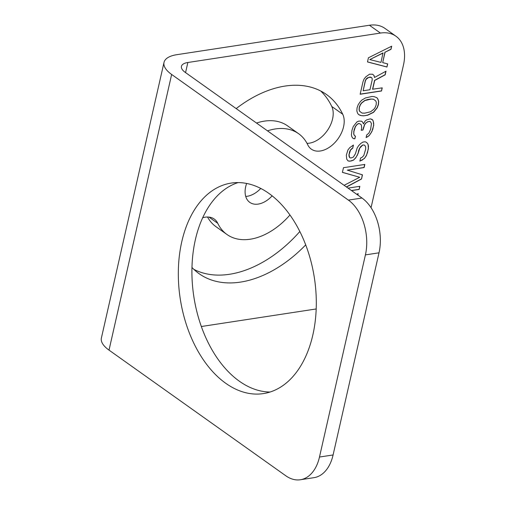 <?xml version="1.0" encoding="UTF-8"?>
<svg xmlns="http://www.w3.org/2000/svg" width="505" height="505" viewBox="0 0 505 505"><rect width="100%" height="100%" fill="white"/><g stroke="black" fill="none" stroke-linecap="round" stroke-linejoin="round"><path stroke-width="0.76" d="M371.055 207.7L403.47 65.019A41.221 27.024 125.4 0 0 395.958 36.221A41.221 27.024 125.4 0 0 380.423 33.065L187.86 62.494A17.864 7.234 12.8 0 0 181.434 66.351A17.864 7.234 12.8 0 0 185.247 72.385L361.997 198.029A41.221 26.273 81.3 0 1 379.015 252.816L333.092 454.961A41.221 26.273 81.3 0 1 313.946 477.673L300.342 479.75A41.221 26.273 81.3 0 1 285.767 475.754L109.017 350.116A35.722 14.462 -167.2 0 1 101.391 338.041L164.018 62.393A35.722 14.462 12.8 0 0 171.643 74.462L348.393 200.106A41.221 26.273 81.3 0 1 365.412 254.892L319.482 457.038A41.221 26.273 81.3 0 1 300.342 479.75M201.337 326.514L316.193 308.959M246.636 183.448A22.428 14.702 125.4 0 0 245.689 186.698A22.428 14.702 125.4 0 0 249.773 202.366A22.428 14.702 125.4 0 0 272.138 195.845M236.182 108.594A109.92 72.057 125.4 0 1 326.457 94.492A109.92 72.057 125.4 0 1 342.75 114.269A24.044 15.762 125.4 0 1 335.478 141.949A24.044 15.762 125.4 0 1 311.32 149.139A24.044 15.762 125.4 0 1 307.76 144.815A61.831 40.533 125.4 0 0 298.594 133.692A61.831 40.533 125.4 0 0 267.492 130.852M207.536 217.005A61.831 40.533 125.4 0 0 215.957 226.663L226.947 234.478A61.831 40.533 125.4 0 1 217.781 223.355A24.044 15.762 125.4 0 0 214.221 219.031A24.044 15.762 125.4 0 0 202.694 217.75M191.969 267.467A109.92 72.057 125.4 0 0 199.084 273.678A109.92 72.057 125.4 0 0 305.708 244.881M226.947 234.478A61.831 40.533 125.4 0 0 289.952 214.991M357.868 195.094L358.203 193.604L356.776 194.318M346.518 187.027L361.517 179.016L362.464 174.85L347.307 170.128L364.124 167.559L364.831 164.434L343.469 167.698L342.409 172.382L359.718 177.28L344.107 185.31M351.543 190.6L359.15 189.438L359.863 186.307L348.052 188.112M352.73 148.18L353.443 145.055L349.788 147.624L347.951 149.916L346.31 155.193L346.727 159.151L348.071 160.956L349.776 161.202L353.525 160.123L355.817 157.762L358.127 153.387L359.768 148.11L362.628 145.156L363.991 144.948L365.121 145.781L365.677 147.207L365.658 149.221L363.783 155.54L362.06 157.314L360.583 158.04L359.869 161.164L364.433 158.456L366.39 155.647L368.385 148.805L368.082 144.323L366.737 142.517L365.159 141.754L362.887 142.101L360.829 143.42L358.537 145.781L357.155 148.003L355.4 153.804L353.33 157.137L350.937 158.008L349.694 157.693L349.037 154.776L350.558 150.017L352.73 148.18L353.273 145.137M372.74 119.975L370.367 118.833L366.611 119.906L365.014 121.162L363.512 123.902L362.622 122.027L361.492 121.194L358.885 121.093L356.947 121.888L353.279 126.471L351.991 130.189L351.385 134.81L351.821 136.754L353.159 138.559L354.863 138.799L355.451 136.198L354.327 135.365L353.771 133.939L353.91 131.401L355.432 126.648L356.694 124.943L358.291 123.693L359.2 123.555L360.785 124.318L361.454 125.221L361.656 128.207L361.182 130.29L363 130.012L364.635 124.735L365.904 123.037L367.956 121.718L369.774 121.44L370.563 121.819L371.453 123.693L370.607 129.356L368.871 133.143L366.699 134.98L366.106 137.587L369.187 135.605L371.831 131.685L373.706 125.36L373.29 121.402L372.74 119.975L371.604 119.142M363.587 115.847L367.678 115.222L373.605 112.306L377.279 107.716L378.441 104.522L378.699 101.467L377.923 99.075L376.919 97.718L374.091 96.638L371.939 96.468L365.456 97.957L361.921 100.009L360.204 101.783L358.247 104.592L357.079 107.786L356.827 110.847L357.597 113.24L358.607 114.597L361.435 115.67L363.587 115.847L367.552 115.127L373.479 112.211L377.153 107.628L378.314 104.434L378.573 101.379L377.797 98.98L376.825 97.673M372.684 89.316L374.697 80.459L385.189 74.828L386.016 71.186L374.502 77.473L374.066 75.523L372.602 74.241L369.54 74.203L365.885 76.773L364.048 79.07L363 81.741L360.16 94.246L381.521 90.982L382.228 87.857L372.557 89.221L374.571 80.364L385.062 74.74L385.845 71.274M368.442 57.778L367.495 61.945L386.963 67.02L387.676 63.889L382.695 62.639L385.062 52.223L390.99 49.307L391.697 46.182L368.442 57.778M270.112 392.019A106.486 67.878 81.3 0 1 239.345 381.206A106.486 67.878 81.3 0 1 191.919 272.681A106.486 67.878 81.3 0 1 238.107 182.576M395.958 36.221L384.962 28.406A41.221 27.024 125.4 0 0 369.426 25.25L176.864 54.679A35.722 14.462 12.8 0 0 164.018 62.393M225.735 383.282A106.486 67.878 81.3 0 1 178.372 269.449A106.486 67.878 81.3 0 1 231.221 183.075A106.486 67.878 81.3 0 1 268.881 193.39A106.486 67.878 81.3 0 1 316.25 307.223A106.486 67.878 81.3 0 1 263.395 393.597A106.486 67.878 81.3 0 1 225.735 383.282M193.869 269.373A109.92 72.057 125.4 0 0 299.837 231.505M298.594 133.692L287.598 125.878A61.831 40.533 125.4 0 0 256.502 123.037M307.015 143.351A24.044 15.762 125.4 0 0 327.676 130.037A24.044 15.762 125.4 0 0 331.753 106.454A109.92 72.057 125.4 0 0 320.681 90.982M245.727 196.426A22.428 14.702 125.4 0 0 260.769 188.441M357.736 194.999L358.039 193.686M347.307 170.128L363.991 167.464L364.679 164.453M361.517 179.016L362.325 174.806M346.392 186.932L361.391 178.928M359.15 189.438L359.705 186.332M351.417 190.505L359.023 189.343M359.718 177.28L342.415 172.331M351.707 148.836L352.604 148.085M350.558 150.017L351.575 148.748M349.75 151.651L350.432 149.928M349.037 154.776L349.624 151.563M349.138 156.272L348.911 154.688M349.694 157.693L349.012 156.178M368.082 144.323L366.649 142.473M368.517 146.267L367.956 144.234M368.385 148.805L368.391 146.179M367.438 152.971L368.252 148.716M366.39 155.647L367.305 152.882M364.433 158.456L366.264 155.553M361.807 160.369L364.307 158.368M359.907 161.007L361.681 160.281M363.991 144.948L362.628 145.156M361.031 146.406L362.502 145.068M359.768 148.11L360.905 146.317M358.84 150.263L359.642 148.015M358.127 153.387L358.714 150.174M357.199 155.54L358.001 153.299M355.817 157.762L357.073 155.452M353.525 160.123L355.69 157.674M351.594 160.925L353.399 160.035M349.776 161.202L351.461 160.836M348.014 160.88L349.643 161.114M373.29 121.402L372.608 119.887M373.725 123.346L373.163 121.314M373.706 125.36L373.599 123.258M372.759 129.526L373.58 125.272M371.831 131.685L372.633 129.438M370.449 133.907L371.705 131.59M369.187 135.605L370.323 133.812M367.59 136.855L369.06 135.517M366.144 137.417L367.457 136.767M370.563 121.819L369.774 121.44M367.956 121.718L369.647 121.345M365.904 123.037L367.829 121.623M364.635 124.735L365.772 122.942M363.474 127.929L364.509 124.647M363 130.012L363.348 127.841M361.208 130.176L362.874 129.924M360.785 124.318L359.2 123.555M358.291 123.693L359.074 123.466M356.694 124.943L358.165 123.605M355.432 126.648L356.568 124.855M354.384 129.318L355.305 126.553M353.91 131.401L354.257 129.23M353.771 133.939L353.784 131.313M354.327 135.365L353.645 133.85M355.451 136.198L354.201 135.271M354.863 138.799L355.324 136.104M353.102 138.477L354.737 138.711M362.622 122.027L361.485 121.194M363.512 123.902L362.495 121.939M361.435 115.67L363.461 115.752M360.185 115.361L361.309 115.582M358.575 114.553L360.059 115.266M370.765 99.049L373.372 99.157L375.752 100.912L376.307 102.338L376.168 104.87L375.12 107.546L373.858 109.25L370.657 111.75L364.635 113.17L362.022 113.07L359.642 111.308L359.093 109.888L359.225 107.35L360.273 104.674L361.536 102.976L364.736 100.476L367.583 99.535L370.765 99.049L373.498 99.245M362.022 113.07L359.768 111.403L359.219 109.976L359.352 107.439L360.4 104.769L361.662 103.064L364.863 100.564L370.891 99.144M381.521 90.982L382.077 87.876M360.185 94.132L381.395 90.887M374.066 75.523L372.564 74.235M374.502 77.473L373.934 75.434M363.139 90.774L365.266 80.781L366.074 79.152L367.217 77.972L370.064 77.031L371.434 77.435L372.109 78.338L372.21 79.834L369.957 89.732L363.139 90.774L365.393 80.876L366.201 79.241L368.827 77.334L371.434 77.435M390.99 49.307L391.533 46.264M385.062 52.223L390.857 49.219M382.695 62.639L384.936 52.135M386.963 67.02L387.537 63.857M367.507 61.894L386.836 66.925M369.786 59.584L382.998 52.93L380.991 62.399L369.786 59.584L383.125 53.019M185.562 72.606L187.86 62.494M380.423 33.065L369.426 25.25M361.997 198.029L348.393 200.106M379.015 252.816L365.412 254.892M333.092 454.961L319.482 457.038M109.017 350.116L171.643 74.462M217.781 223.355L208.963 217.087M342.75 114.269L331.753 106.454"/></g></svg>
